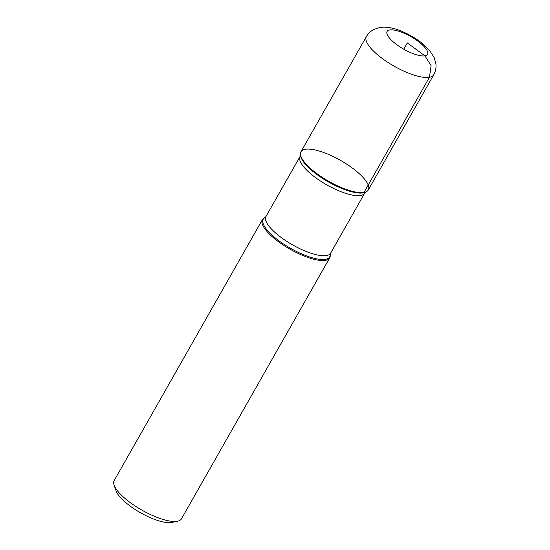<?xml version="1.0" encoding="UTF-8"?>
<svg xmlns="http://www.w3.org/2000/svg" width="550" height="550" viewBox="0 0 550 550"><rect width="100%" height="100%" fill="white"/><g stroke="black" fill="none" stroke-linecap="round" stroke-linejoin="round"><path stroke-width="0.82" d="M330.213 255.571A38.699 12.024 -150.4 0 1 329.697 257.888A38.699 12.024 -150.4 0 1 290.104 249.226A38.699 12.024 -150.4 0 1 262.391 219.656A38.699 12.024 -150.4 0 1 264.117 218.027L264.956 217.566A38.191 11.866 -150.4 0 0 290.599 248.353A38.191 11.866 -150.4 0 0 330.179 254.616L330.213 255.571M262.391 219.656L114.18 480.556A38.699 12.024 29.6 0 0 114.084 485.024A38.699 12.024 29.6 0 0 141.412 509.857A38.699 12.024 29.6 0 0 177.21 521.249A38.699 12.024 29.6 0 0 177.691 521.159A38.699 12.024 29.6 0 0 181.479 518.788L329.697 257.888M364.004 192.431A38.699 12.024 29.6 0 0 366.554 191.599A38.699 12.024 29.6 0 0 340.567 160.401A38.699 12.024 29.6 0 0 300.458 154.055A38.699 12.024 29.6 0 0 325.827 179.63A38.699 12.024 29.6 0 0 364.004 192.431L429.419 77.282L431.118 65.704L424.937 55.852L407.309 42.907L403.748 49.177M177.691 521.159L171.93 522.418A34.059 10.581 -150.4 0 1 171.504 522.5A34.059 10.581 -150.4 0 1 140.002 512.469A34.059 10.581 -150.4 0 1 115.954 490.621L114.084 485.024M368.28 189.97A38.699 12.024 -150.4 0 1 328.687 181.308A38.699 12.024 -150.4 0 1 300.974 151.738L366.389 36.582A38.699 12.024 -150.4 0 0 394.103 66.158A38.699 12.024 -150.4 0 0 433.696 74.821L368.28 189.97M365.716 192.053L364.698 193.133A37.152 11.543 -150.4 0 1 326.693 184.821A37.152 11.543 -150.4 0 1 300.087 156.427L300.493 155.004A38.191 11.866 29.6 0 0 325.531 180.249A38.191 11.866 29.6 0 0 363.199 192.878A38.191 11.866 29.6 0 0 365.716 192.053L366.554 191.599M300.087 156.427L265.973 216.487A37.152 11.543 29.6 0 0 292.572 244.874A37.152 11.543 29.6 0 0 330.584 253.192L330.179 254.616M389.682 29.961A23.224 7.212 29.6 0 0 407.055 50.951A23.224 7.212 29.6 0 0 425.191 47.809A23.224 7.212 29.6 0 0 389.682 29.961M300.493 155.004L300.458 154.055M364.698 193.133L330.584 253.192M265.973 216.487L264.956 217.566M433.696 74.821C435.593 71.349 436.336 67.698 435.916 63.869L434.177 57.544L429.509 50.325L420.558 42.068C414.507 37.531 407.983 33.839 400.998 30.999C393.092 27.72 386.011 26.551 379.768 27.5L373.78 29.501C370.659 31.123 368.197 33.488 366.389 36.582"/></g></svg>
